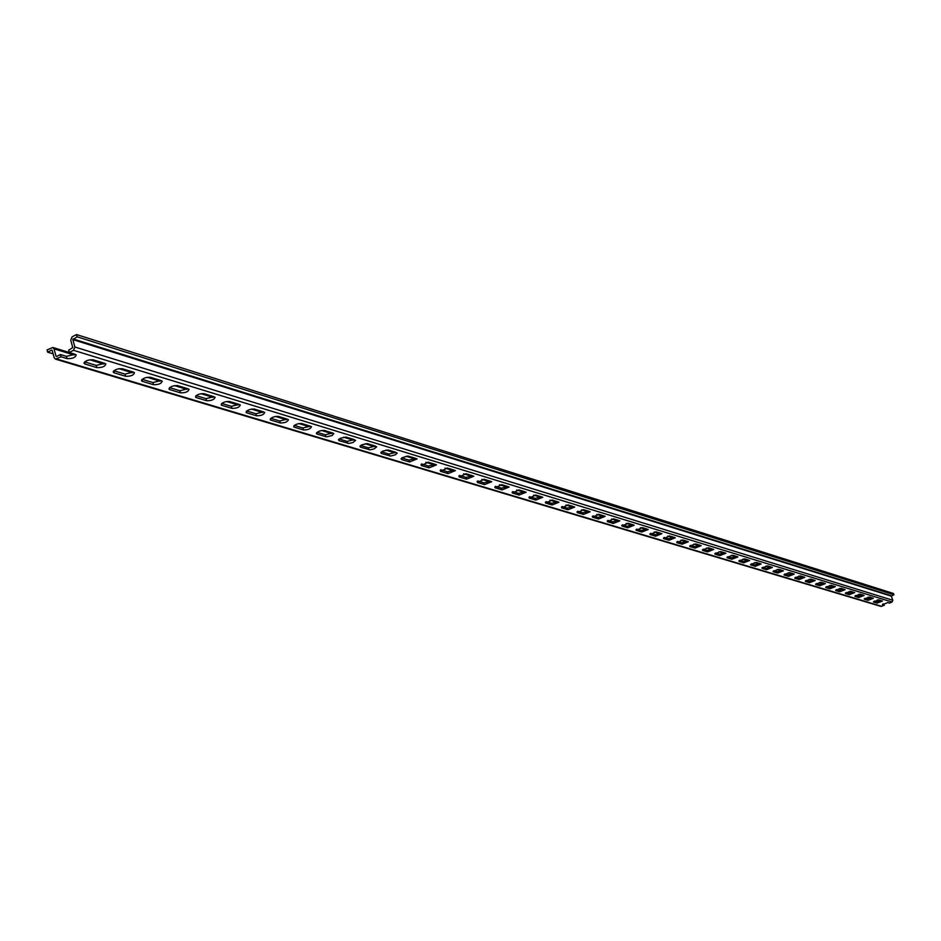 <?xml version="1.0" encoding="UTF-8"?>
<svg xmlns="http://www.w3.org/2000/svg" width="941" height="941" viewBox="0 0 941 941"><rect width="100%" height="100%" fill="white"/><g stroke="black" fill="none" stroke-linecap="round" stroke-linejoin="round"><path stroke-width="1.41" d="M883.246 603.804L884.34 605.263L880.917 606.392L55.448 359.121L54.202 357.745L52.143 350.228M882.446 604.404L884.34 605.263M77.138 336.807L893.95 594.747L893.503 593.5L76.515 334.549L77.138 336.807L72.822 339.572L74.857 347.006L73.504 350.287L69.258 352.487L76.186 354.839C75.621 357.509 72.575 358.768 67.07 358.615L60.989 356.78L60.377 354.522L56.66 356.463M60.377 354.522L66.458 356.368L75.115 354.275L52.79 347.476L54.025 348.852L56.037 356.274M76.515 334.549L72.081 336.866L70.728 340.148L72.763 347.582L68.646 350.228L69.258 352.487M104.722 363.32L96.229 365.39L84.666 361.885M133.363 372.071L125.024 374.106L113.908 370.742M161.076 380.54L152.889 382.552L142.197 379.317M177.296 385.528L187.882 388.762L179.872 390.727L169.592 387.61M203.679 393.585L213.878 396.702L206.008 398.643L196.104 395.643M229.251 401.407L239.073 404.407L231.345 406.324L221.805 403.43M263.527 411.852L255.905 413.758L246.718 410.982M278.089 416.322L287.217 419.121L279.736 420.98L270.879 418.298M301.414 423.45L310.212 426.144L302.861 427.99L294.321 425.403M324.057 430.378L332.561 432.978L325.327 434.789L317.082 432.295M354.286 439.588L347.147 441.4L339.183 438.988M375.377 446.034L368.343 447.822L360.662 445.493M388.198 449.974L395.855 452.315L388.962 454.068L381.54 451.821M408.406 456.15L415.793 458.408L409.006 460.137L401.842 457.973M428.049 462.149L435.201 464.336L428.508 466.054L421.592 463.948M447.175 467.995L454.091 470.112L447.493 471.806L440.8 469.771M465.783 473.688L472.476 475.734L465.983 477.405L459.514 475.44M490.414 481.192L483.992 482.862L477.722 480.957M507.858 486.521L501.529 488.167L495.472 486.332M518.785 489.885L524.855 491.731L518.632 493.355L512.763 491.578M541.463 496.789L535.3 498.401L529.618 496.683M557.637 501.729L551.567 503.329L546.062 501.659M567.882 504.882L573.398 506.564L567.423 508.128L562.095 506.517M588.819 511.257L582.902 512.821L577.739 511.257M598.652 514.28L603.828 515.868L598.017 517.397L593.018 515.88M618.531 520.338L612.779 521.867L607.921 520.397M632.87 524.725L627.188 526.242L622.483 524.807M642.138 527.572L646.855 529.018L641.268 530.501L636.704 529.124M660.57 533.194L655.03 534.676L650.607 533.335M673.956 537.276L668.486 538.746L664.193 537.452M687.048 541.275L681.637 542.734L677.473 541.475M699.845 545.192L694.493 546.627L690.459 545.404M708.267 547.78L712.337 549.026L707.079 550.438L703.162 549.25M724.617 552.755L719.394 554.167L715.583 553.014M736.603 556.425L731.451 557.825L727.746 556.696M744.59 558.883L748.318 560.024L743.249 561.401L739.65 560.307M759.834 563.518L754.8 564.894L751.306 563.835M767.55 565.894L771.067 566.976L766.115 568.329L762.716 567.294M782.124 570.328L777.195 571.681L773.89 570.681M789.57 572.622L792.91 573.645L788.052 574.975L784.841 573.998M800.25 575.892L803.496 576.88L798.697 578.197L795.58 577.245M813.894 580.044L809.119 581.35L806.096 580.432M824.069 583.149L819.352 584.455L816.4 583.561M831.044 585.302L834.02 586.208L829.374 587.49L826.516 586.619M843.83 589.195L839.207 590.466L836.42 589.631M850.582 591.277L853.405 592.136L848.853 593.395L846.147 592.571M860.074 594.171L862.826 595.018L858.321 596.253L855.687 595.465M869.39 597.017L872.072 597.841L867.614 599.076L865.05 598.3M881.164 600.605L876.73 601.828L874.236 601.076M882.564 604.722L887.657 602.581L889.433 603.122L892.033 602.04L892.797 600.276L891.315 596.147L893.95 594.747M60.989 356.78L55.448 359.121M85.055 364.038L96.841 367.602C102.216 367.731 105.216 366.496 105.815 363.885L93.241 359.815C87.795 359.662 84.784 360.909 84.196 363.544L85.055 364.038L84.502 362.05M114.226 372.848L125.635 376.282C130.893 376.4 133.845 375.177 134.481 372.636L122.318 368.696C117.002 368.578 114.037 369.801 113.414 372.377L114.226 372.848L113.696 370.954M142.456 381.364L153.489 384.693C158.641 384.787 161.546 383.587 162.205 381.093L150.454 377.294C145.255 377.188 142.326 378.4 141.679 380.917L142.456 381.364L141.95 379.564M169.78 389.609L180.472 392.832C185.506 392.915 188.376 391.738 189.059 389.292L177.684 385.622C172.603 385.528 169.721 386.716 169.039 389.186L169.78 389.609L169.298 387.892M196.246 397.596L206.608 400.725C211.537 400.784 214.36 399.619 215.077 397.231L204.068 393.679C199.092 393.609 196.246 394.785 195.54 397.184L196.246 397.596L195.775 395.961M221.9 405.336L231.933 408.37C236.767 408.406 239.543 407.265 240.284 404.936L229.628 401.489C224.758 401.442 221.947 402.595 221.217 404.948L221.9 405.336L221.441 403.771M246.765 412.84L256.493 415.781C261.222 415.804 263.974 414.675 264.727 412.393L254.399 409.064C249.636 409.029 246.871 410.158 246.119 412.464L246.765 412.84L246.33 411.346M270.879 420.121L280.324 422.968C284.958 422.98 287.664 421.874 288.452 419.639L278.43 416.404C273.76 416.381 271.032 417.498 270.255 419.757L270.879 420.121L270.455 418.698M294.286 427.179L303.449 429.955C307.989 429.955 310.659 428.849 311.459 426.661L301.755 423.532C297.168 423.521 294.486 424.626 293.686 426.838L294.286 427.179L293.874 425.814M316.999 434.036L326.445 436.836L332.032 435.589L333.82 433.483L324.398 430.449C319.905 430.46 317.246 431.543 316.435 433.707L316.999 434.036L316.611 432.731M339.066 440.694L348.888 443.434L352.993 442.517L355.639 440.388L345.853 437.071L340.313 438.306L338.478 439.788L339.066 440.694L338.689 439.447M360.509 447.175L370.072 449.833L374.095 448.916L376.729 446.822L367.225 443.599L361.767 444.834L359.944 446.281L360.509 447.175L360.144 445.975M381.352 453.456L390.656 456.044L395.361 454.809L397.231 453.08L388.01 449.951L382.622 451.174L380.823 452.597L381.352 453.456L380.999 452.315M401.619 459.573L409.57 461.972L417.086 458.914L407.594 456.103L402.266 457.691L401.113 458.738L401.619 459.573L401.278 458.479M421.333 465.524L429.072 467.865L436.495 464.842L428.343 462.219L421.333 465.524L421.015 464.478M440.529 471.323L448.057 473.594L455.385 470.606L447.457 468.065L440.529 471.323L440.212 470.312M459.208 476.958L466.536 479.169L473.782 476.228L466.066 473.746L459.208 476.958L458.902 475.993M477.393 482.451L484.544 484.603L491.696 481.698L484.18 479.287L477.393 482.451L477.099 481.521M495.119 487.791L502.082 489.896L509.152 487.026L501.835 484.686L495.119 487.791L494.837 486.897M512.386 493.002L519.173 495.048L526.172 492.225L519.044 489.943L512.386 493.002L512.116 492.143M529.23 498.083L535.841 500.083L542.757 497.295L535.817 495.06L529.23 498.083L528.96 497.26M545.651 503.047L552.096 504.988L558.942 502.235L552.167 500.059L545.651 503.047L545.392 502.247M561.659 507.881L567.964 509.775L574.728 507.046L568.117 504.941L561.659 507.881L561.412 507.117M577.292 512.598L583.432 514.445L590.125 511.751L583.691 509.693L577.292 512.598L577.056 511.857M592.548 517.197L598.547 519.009L605.157 516.35L598.876 514.339L592.548 517.197L592.312 516.491M607.439 521.69L613.297 523.455L619.848 520.832L613.708 518.867L607.439 521.69L607.216 521.008M621.989 526.078L627.706 527.807L634.187 525.207L628.2 523.29L621.989 526.078L621.766 525.419M636.198 530.371L641.786 532.053L648.196 529.489L642.35 527.619L636.198 530.371L635.987 529.736M650.078 534.559L655.548 536.205L661.888 533.676L656.171 531.841L650.078 534.559L649.878 533.947M663.652 538.652L668.992 540.263L675.273 537.758L669.686 535.97L663.652 538.652L663.452 538.064M676.92 542.663L682.143 544.239L688.353 541.757L682.907 540.016L676.92 542.663L676.72 542.087M689.894 546.58L694.999 548.121L701.151 545.662L695.822 543.957L689.706 546.027M702.586 550.403L707.585 551.908L713.678 549.485L708.455 547.827L702.398 549.873M714.995 554.155L719.889 555.625L725.923 553.226L720.83 551.602L714.831 553.637M727.158 557.813L731.945 559.26L737.909 556.896L732.921 555.296L726.981 557.319M739.05 561.412L743.731 562.824L749.648 560.471L744.766 558.919L738.885 560.93M750.695 564.918L755.282 566.306L761.14 563.988L756.364 562.459L750.53 564.459M762.092 568.364L766.597 569.717L772.396 567.423L767.715 565.929L761.939 567.917M773.267 571.74L777.678 573.069L783.418 570.787L778.842 569.329L773.114 571.305M784.218 575.033L788.523 576.339L794.228 574.092L789.734 572.657L784.065 574.622M794.933 578.28L799.168 579.55L804.814 577.327L800.415 575.927L794.792 577.868M805.449 581.444L809.589 582.702L815.188 580.491L810.883 579.127L805.308 581.056M815.753 584.561L819.811 585.784L825.363 583.596L821.14 582.256L815.612 584.173M825.857 587.607L829.844 588.807L835.337 586.643L831.197 585.337L825.727 587.231M835.761 590.595L839.666 591.771L845.112 589.642L841.066 588.348L835.632 590.23M845.477 593.524L849.311 594.688L854.71 592.571L850.735 591.301L845.359 593.183M855.016 596.406L858.78 597.547L864.132 595.441L860.227 594.206L854.899 596.065M864.367 599.229L868.061 600.346L873.366 598.264L869.543 597.053L864.25 598.899M877.177 603.099L882.435 601.04L878.682 599.84L873.401 601.911L877.177 603.099L876.73 601.828M53.131 353.828L47.662 352.169L51.673 350.076M47.662 352.169L47.05 349.934L52.79 347.476M878.541 599.817L879.894 601.181M73.504 350.287L892.033 602.04M56.766 358.968L881.741 606.345M67.07 358.615L66.458 356.368M96.841 367.602L96.229 365.39M125.635 376.282L125.024 374.106M153.489 384.693L152.889 382.552M180.472 392.832L179.872 390.727M206.608 400.725L206.008 398.643M231.933 408.37L231.345 406.324M256.493 415.781L255.905 413.758M280.324 422.968L279.736 420.98M303.449 429.955L302.861 427.99M325.904 436.73L325.327 434.789M347.723 443.305L347.147 441.4M368.919 449.704L368.343 447.822M389.527 455.926L388.962 454.068M409.57 461.972L409.006 460.137M429.072 467.865L428.508 466.054M448.057 473.594L447.493 471.806M466.536 479.169L465.983 477.405M484.544 484.603L483.992 482.862M502.082 489.896L501.529 488.167M519.173 495.048L518.632 493.355M535.841 500.083L535.3 498.401M552.096 504.988L551.567 503.329M567.964 509.775L567.423 508.128M583.432 514.445L582.902 512.821M598.547 519.009L598.017 517.397M613.297 523.455L612.779 521.867M627.706 527.807L627.188 526.242M641.786 532.053L641.268 530.501M655.548 536.205L655.03 534.676M668.992 540.263L668.486 538.746M682.143 544.239L681.637 542.734M694.999 548.121L694.493 546.627M707.585 551.908L707.079 550.438M719.889 555.625L719.394 554.167M731.945 559.26L731.451 557.825M743.731 562.824L743.249 561.401M755.282 566.306L754.8 564.894M766.597 569.717L766.115 568.329M777.678 573.069L777.195 571.681M788.523 576.339L788.052 574.975M799.168 579.55L798.697 578.197M809.589 582.702L809.119 581.35M819.811 585.784L819.352 584.455M829.844 588.807L829.374 587.49M839.666 591.771L839.207 590.466M849.311 594.688L848.853 593.395M858.78 597.547L858.321 596.253M868.061 600.346L867.614 599.076M72.822 339.572L891.315 596.147M74.857 347.006L892.797 600.276M54.025 348.852L74.127 354.992M89.795 359.768L103.733 364.026M118.966 368.66L132.375 372.754M147.184 377.27L160.099 381.211M174.497 385.61L186.941 389.398M200.951 393.679L212.948 397.337M226.581 401.489L238.144 405.018M251.435 409.076L262.586 412.476M275.525 416.428L286.299 419.71M298.909 423.556L309.307 426.732M321.61 430.484L331.655 433.542M343.665 437.2L353.369 440.165M365.084 443.74L374.459 446.599M385.904 450.092L394.973 452.856M406.147 456.267L414.922 458.937M425.838 462.266L434.33 464.866M445.011 468.112L453.221 470.629M463.666 473.805L471.617 476.24M481.827 479.345L489.543 481.698M499.53 484.744L506.999 487.026M516.774 490.002L524.019 492.214M533.582 495.131L540.605 497.283M549.979 500.142L556.79 502.212M565.976 505.011L572.575 507.034M581.573 509.775L587.984 511.728M596.806 514.421L603.028 516.315M611.674 518.95L617.719 520.796M626.2 523.384L632.058 525.172M640.374 527.713L646.079 529.454M654.242 531.936L659.77 533.629M667.781 536.064L673.168 537.711M681.025 540.11L686.26 541.698M693.976 544.063L699.057 545.604M706.644 547.921L711.584 549.426M719.042 551.708L723.841 553.167M731.169 555.402L735.838 556.825M743.037 559.025L747.577 560.413M754.658 562.565L759.081 563.918M766.033 566.035L770.338 567.352M777.184 569.434L781.371 570.716M788.099 572.775L792.181 574.01M798.803 576.033L802.779 577.245M809.295 579.233L813.165 580.409M819.576 582.373L823.34 583.514M829.656 585.443L833.326 586.561M839.537 588.454L843.112 589.548M849.229 591.418L852.722 592.477M858.745 594.312L862.144 595.359M868.072 597.159L871.39 598.17M877.235 599.958L879.729 600.723M73.092 338.913L891.468 595.794M92.806 359.709L104.698 363.344M121.895 368.601L133.34 372.095M150.042 377.2L161.052 380.564M254.046 408.982L263.504 411.876M346.053 437.095L354.263 439.6M367.425 443.623L375.353 446.046M483.921 479.228L490.39 481.204M501.577 484.627L507.834 486.532M535.558 495.001L541.44 496.801M551.92 500.012L557.613 501.741M583.455 509.646L588.795 511.269M613.485 518.82L618.508 520.349M627.976 523.243L632.846 524.737M655.959 531.794L660.547 533.206M669.486 535.935L673.932 537.287M682.696 539.969L687.024 541.287M695.622 543.922L699.822 545.204M720.641 551.567L724.594 552.767M732.745 555.261L736.58 556.437M756.188 562.424L759.81 563.53M778.666 569.293L782.1 570.34M810.719 579.091L813.871 580.056M820.975 582.22L824.045 583.161M840.913 588.313L843.806 589.207M141.679 380.917L141.515 380.329M113.414 372.377L113.238 371.754M84.196 363.544L84.008 362.885"/></g></svg>
